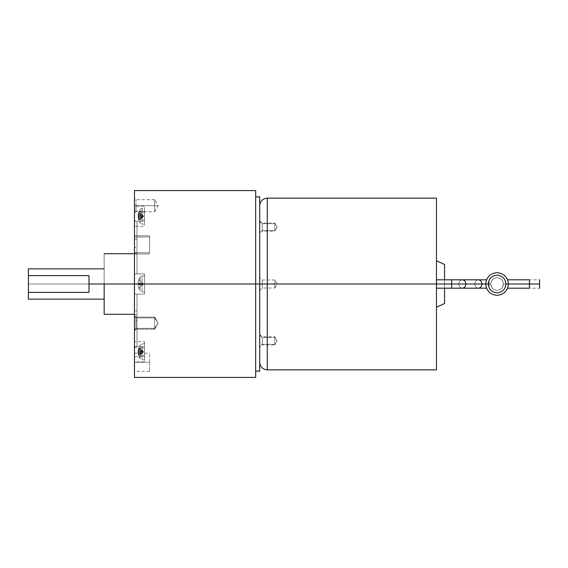 <?xml version="1.0" encoding="UTF-8"?>
<svg xmlns="http://www.w3.org/2000/svg" width="568" height="568" viewBox="0 0 568 568"><rect width="100%" height="100%" fill="white"/><g stroke="black" fill="none" stroke-linecap="round" stroke-linejoin="round"><path stroke-width="0.43" stroke-dasharray="2.84 2.13" d="M503.39 284C502.985 287.806 500.884 289.914 497.078 290.312C493.272 289.914 491.164 287.806 490.766 284C492.442 289.417 492.442 289.417 490.766 284C492.442 289.417 492.442 289.417 490.766 284C491.164 287.806 493.272 289.914 497.078 290.312C500.884 289.914 502.985 287.806 503.39 284C501.707 289.417 501.707 289.417 503.39 284C501.707 289.417 501.707 289.417 503.39 284L529.497 284L529.497 288.189L529.497 284L503.39 284C502.914 281.437 502.382 280.038 501.8 279.811C502.382 280.038 502.914 281.437 503.39 284L529.497 284L529.497 279.811L529.497 284L503.39 284C501.707 289.417 501.707 289.417 503.39 284C501.707 289.417 501.707 289.417 503.39 284C502.914 281.437 502.382 280.038 501.8 279.811C502.382 280.038 502.914 281.437 503.39 284L505.918 284C505.35 278.668 502.41 275.721 497.078 275.161C491.746 275.721 488.8 278.668 488.239 284L485.711 284C486.435 277.149 490.227 273.357 497.078 272.64C503.93 273.357 507.721 277.149 508.438 284L503.39 284C501.707 289.417 501.707 289.417 503.39 284C501.707 289.417 501.707 289.417 503.39 284L539.6 284L503.39 284C502.985 280.194 500.884 278.086 497.078 277.688C493.272 278.086 491.164 280.194 490.766 284C491.235 281.437 491.767 280.038 492.357 279.811C491.767 280.038 491.235 281.437 490.766 284L489.098 284L489.098 279.811L489.098 284L481.941 284C481.721 281.472 480.535 280.074 478.391 279.811C476.247 280.074 475.061 281.472 474.834 284L490.766 284C492.442 289.417 492.442 289.417 490.766 284C492.442 289.417 492.442 289.417 490.766 284L489.098 284L489.098 279.811L489.098 288.189L489.098 284L485.711 284C486.435 290.851 490.227 294.643 497.078 295.36C503.93 294.643 507.721 290.851 508.438 284C507.721 277.149 503.93 273.357 497.078 272.64C490.227 273.357 486.435 277.149 485.711 284L490.766 284L489.098 284L489.098 288.189L489.098 279.811L489.098 284L490.766 284C491.235 281.437 491.767 280.038 492.357 279.811C491.767 280.038 491.235 281.437 490.766 284L474.834 284C475.061 281.472 476.247 280.074 478.391 279.811C480.535 280.074 481.721 281.472 481.941 284L451.624 284L451.624 279.811L451.624 284L458.774 284C459.001 281.472 460.186 280.074 462.331 279.811C464.475 280.074 465.661 281.472 465.888 284C465.661 281.472 464.475 280.074 462.331 279.811C460.186 280.074 459.001 281.472 458.774 284L489.098 284L489.098 279.811L489.098 288.189L489.098 284L490.766 284C492.442 289.417 492.442 289.417 490.766 284C492.442 289.417 492.442 289.417 490.766 284C491.164 287.806 493.272 289.914 497.078 290.312C500.884 289.914 502.985 287.806 503.39 284C502.914 281.437 502.382 280.038 501.8 279.811C502.382 280.038 502.914 281.437 503.39 284C502.914 281.437 502.382 280.038 501.8 279.811C502.382 280.038 502.914 281.437 503.39 284C502.985 280.194 500.884 278.086 497.078 277.688C493.272 278.086 491.164 280.194 490.766 284C491.235 281.437 491.767 280.038 492.357 279.811C491.767 280.038 491.235 281.437 490.766 284C491.235 281.437 491.767 280.038 492.357 279.811C491.767 280.038 491.235 281.437 490.766 284C491.164 280.194 493.272 278.086 497.078 277.688C500.884 278.086 502.985 280.194 503.39 284C502.985 287.806 500.884 289.914 497.078 290.312C493.272 289.914 491.164 287.806 490.766 284C491.164 280.194 493.272 278.086 497.078 277.688C500.884 278.086 502.985 280.194 503.39 284M451.624 284L436.472 284L436.472 279.811L436.472 284L451.624 284L451.624 279.811L451.624 284L458.774 284C459.001 286.528 460.186 287.926 462.331 288.189C460.186 287.926 459.001 286.528 458.774 284L474.834 284C475.061 286.528 476.247 287.926 478.391 288.189C476.247 287.926 475.061 286.528 474.834 284L458.774 284C459.001 281.472 460.186 280.074 462.331 279.811C460.186 280.074 459.001 281.472 458.774 284L451.624 284L451.624 288.189L451.624 284L436.472 284L436.472 288.189L436.472 284L451.624 284L451.624 279.811L451.624 288.189L451.624 284L259.711 284L259.711 371.117L259.711 205.715L259.711 362.285L259.711 284L267.287 284L267.287 198.14L267.287 284L444.552 284L444.552 279.811L444.552 284L436.472 284L436.472 260.733L436.472 307.267L436.472 198.14L436.472 307.267L436.472 284L444.552 284L444.552 264.503L444.552 288.189L444.552 284L436.472 284L436.472 369.86L436.472 279.811L436.472 284L481.941 284C481.721 286.528 480.535 287.926 478.391 288.189C476.247 287.926 475.061 286.528 474.834 284C475.061 281.472 476.247 280.074 478.391 279.811C476.247 280.074 475.061 281.472 474.834 284L458.774 284C459.001 286.528 460.186 287.926 462.331 288.189C464.475 287.926 465.661 286.528 465.888 284C465.661 286.528 464.475 287.926 462.331 288.189C460.186 287.926 459.001 286.528 458.774 284L451.624 284L451.624 288.189L451.624 284M539.6 279.811L539.6 288.189L539.6 279.811L507.636 279.811M136.98 223.991L136.98 273.897L136.98 223.991L136.98 239.043L134.46 239.043L134.46 346.501L134.46 284L255.671 284L255.671 377.429L255.671 196.883L255.671 371.117L255.671 196.883L255.671 284L259.711 284L255.671 284L255.671 371.117L255.671 190.571L255.671 284L134.46 284L134.46 253.697L134.46 284L104.157 284L104.157 253.697L104.157 299.151L104.157 268.849L104.157 284L28.4 284L134.46 284L134.46 190.571L134.46 294.103L136.98 294.103L136.98 310.923L134.46 310.923L134.46 294.103L134.46 328.957L136.98 328.957L136.98 294.103L134.46 294.103L144.556 294.103L144.556 273.897L134.46 273.897L136.98 273.897L136.98 220.867L134.46 220.867L134.46 377.429L134.46 223.991M28.4 299.151L28.4 298.505M154.659 205.715L158.16 205.715L154.659 205.715L154.659 211.779L154.659 199.68L154.659 205.715L136 205.715L136 199.68L136 205.715L134.46 205.715L154.659 205.715L154.659 211.757L154.659 199.68L154.659 211.779L154.659 199.659L154.659 205.715L136 205.715L136 211.757L136 205.715L154.659 205.715L154.659 211.757L154.659 199.659L154.659 205.715L158.16 205.715L154.659 205.715M134.46 205.715L134.46 198.14L134.46 213.291L134.46 205.715L134.46 213.291L134.46 205.715L136 205.715L134.46 205.715M154.659 328.389L158.16 323.142L154.659 317.895L154.659 317.079L154.659 328.389L136 328.368L134.46 329.703L134.46 330.718L134.46 316.582L136 317.917L136 329.177L136 317.917L154.659 317.917L154.659 328.368L154.659 317.895L158.16 323.142L154.659 328.389L154.659 329.177L154.659 317.917L136 317.917L134.46 316.582L134.46 329.703L136 328.368L136 329.177L136 317.917L136 328.368L154.659 328.368L154.659 317.895L154.659 328.389L136 328.368L136 317.917L154.659 317.917L154.659 317.107L154.659 328.368L158.16 323.142L154.659 317.895L154.659 328.389L154.659 317.895L154.659 328.389L154.659 317.917L136 317.917L136 317.107L136 328.368L134.46 329.703L134.46 316.582L134.46 329.703L134.46 316.582L134.46 329.703L134.46 316.582L136 317.917L136 317.107L136 328.368L154.659 328.368L154.659 329.199L154.659 317.895L158.16 323.142L154.659 328.389M134.46 236.984L149.611 236.984L149.611 235.77L149.611 252.732L134.46 252.732L134.46 235.77L134.46 252.732L149.611 252.732L149.611 236.984L134.46 236.984L134.46 252.732L134.46 236.984L134.46 252.732L134.46 236.984L149.611 236.984L149.611 252.732L134.46 252.732L134.46 236.984L134.46 252.732L149.611 252.732L149.611 236.984L149.611 253.953L149.611 236.984L134.46 236.984M134.46 362.285L149.611 362.285L149.611 371.373L149.611 362.285L134.46 362.285L134.46 371.373L134.46 353.189L134.46 362.285L134.46 353.189L134.46 362.285L149.611 362.285L134.46 362.285M134.46 211.154L144.556 211.154L144.556 207.462L144.556 221.257L134.46 221.257L134.46 206.106L144.556 206.106L144.556 211.154L134.46 211.154L134.46 207.462L134.46 224.956L134.46 211.154M144.556 360.538L144.556 343.044L144.556 356.846L144.556 343.044L144.556 346.743L134.46 346.743L134.46 356.846L144.556 356.846L144.556 360.538L144.556 356.846L134.46 356.846L134.46 343.044L134.46 346.743L144.556 346.743L144.556 361.894L134.46 361.894L134.46 346.743L134.46 360.538M140.076 277.141L142.099 276.005L142.099 291.995L140.076 290.859L140.076 277.141L140.076 290.859L138.769 288.274L138.045 284.76L138.791 284.76L138.791 283.24L138.045 283.24L138.769 279.726L140.076 277.141L138.769 279.726L143.661 284L138.769 279.726L142.788 283.24L138.045 283.24L138.791 279.747L138.045 283.24L142.788 283.24L138.791 279.747L138.045 283.24L142.788 283.24L138.045 283.24L142.788 283.24L143.661 284L142.788 284.76L138.045 284.76L138.791 288.253L142.788 284.76L138.791 288.253L138.045 284.76L142.788 284.76L138.769 288.274L143.661 284L142.788 284.76L138.791 284.76L138.791 283.24L138.791 284.76L142.788 284.76L143.661 284L142.788 283.24L138.791 283.24L138.791 284.76L138.045 284.76L138.769 288.274L140.076 290.859L140.076 277.141L140.076 290.859L142.099 291.995L142.099 276.005L144.556 275.92L144.556 292.08L142.099 291.995L144.556 292.08L144.556 275.92L142.099 276.005L142.099 291.995L142.099 276.005L140.076 277.141M140.076 355.22L142.099 355.788L142.099 347.793L140.076 348.361L140.076 358.656L140.076 348.361L138.769 349.661L138.045 352.068L138.791 355.859L138.045 352.827L138.791 354.574L138.769 353.928L140.076 355.22L138.769 353.928L138.791 354.574L142.788 352.827L143.661 351.791L142.788 351.514L138.791 353.268L138.769 353.928L138.791 353.268L142.788 351.514L138.045 351.514L138.791 353.268L138.045 351.514L142.788 351.514L138.791 348.489L138.045 351.514L138.791 348.489L143.661 351.791L138.045 352.068L138.791 350.321L142.788 352.068L138.791 350.321L138.791 349.008L138.045 350.761L142.788 350.761L138.791 349.008L142.788 350.761L143.661 351.791L138.791 347.73L138.045 350.761L138.791 349.008L138.769 349.661L140.076 348.361L140.076 345.855L140.076 355.22L140.076 344.932L140.076 348.361L142.099 347.793L142.099 359.785L142.099 355.788L144.556 355.831L144.556 358.791L144.556 347.751L142.099 347.793L144.556 347.751L144.556 344.797L144.556 355.831L142.099 355.788L142.099 343.796L142.099 355.788L140.076 355.22M138.045 352.827L138.791 355.859L142.788 352.827L138.791 355.859L138.791 355.099L143.661 351.791L142.788 352.827L138.045 352.827L142.788 352.827L138.791 354.574L138.095 353.31L140.076 358.656L142.099 359.785L144.556 359.871L144.556 344.797L144.556 358.791M138.045 215.173L142.788 215.173L138.791 212.141L143.661 216.209L142.788 217.239L143.661 216.209L142.788 216.486L138.791 219.511L138.045 216.486L138.769 214.072L138.791 214.732L142.788 216.486L138.791 214.732L138.045 216.486L143.661 216.209L142.788 215.932L138.791 217.679L138.045 215.932L142.788 215.932L138.791 212.901L138.791 212.141L138.045 215.173L138.791 212.141L138.045 215.932L138.791 217.679L142.788 215.932L143.661 216.209L142.788 215.173L138.791 213.426L142.788 215.173L138.045 215.173L138.791 213.426L138.769 214.072L140.076 212.78L140.076 222.145L140.076 219.638L142.099 220.206L142.099 208.215L142.099 212.212L140.076 212.78L140.076 210.266L140.076 219.638L140.076 209.344L140.076 212.78L138.769 214.072L138.791 213.426L138.095 214.69L140.076 209.344L142.099 208.215L144.556 208.129L144.556 212.169L142.099 212.212L142.099 220.206L144.556 220.249L144.556 209.209L144.556 220.249L142.099 220.206L142.099 212.212L144.556 212.169L144.556 224.289L142.099 224.204L142.099 223.132L142.099 224.204L140.076 223.068L138.095 217.721L138.791 218.992L138.769 218.339L140.076 219.638L138.769 218.339L138.791 217.679L138.791 218.992L142.788 217.239L138.791 218.992L138.045 217.239L142.788 217.239L138.045 217.239L138.791 220.27L138.045 217.239M444.552 303.497L444.552 284L444.552 303.497M267.287 369.86L267.287 284L267.287 369.86M259.711 284L259.711 196.883L259.711 284L274.862 284L274.862 279.981L274.862 284L262.26 284L262.26 279.981L262.26 284L262.26 279.981L262.26 284L259.711 284L259.711 277.433L259.711 290.567L259.711 284L259.711 290.567L259.711 284L262.26 284L259.711 284M134.46 207.462L134.46 226.305L144.556 226.305L144.556 211.154L144.556 224.956M134.46 284L134.46 314.303L134.46 253.697L134.46 284L134.46 273.897L144.556 273.897L144.556 294.103L134.46 294.103L134.46 284L134.46 314.303L134.46 284M142.788 217.239L138.791 220.27L142.788 217.239M138.791 219.511L138.791 220.27L138.791 219.511L142.788 216.486L138.045 216.486L138.791 219.511M142.788 215.932L138.045 215.932L138.791 212.901L142.788 215.932M144.556 223.203L144.556 209.209M142.099 220.206L140.076 219.638L140.076 212.78L142.099 212.212L142.099 220.206M144.556 344.797L144.556 343.711L142.099 343.796L140.076 344.932L138.045 350.761L138.791 347.73L142.788 350.761L138.045 350.761M138.045 352.068L142.788 352.068L138.791 355.099L138.045 352.068M142.788 284.76L138.045 284.76L142.788 284.76M142.788 283.24L138.045 283.24L142.788 283.24M144.556 275.92L144.556 292.08L144.556 275.92M144.556 273.897L144.556 294.103L144.556 273.897M144.556 343.044L144.556 341.695L134.46 341.695L134.46 343.044M134.46 224.956L134.46 221.257L144.556 221.257L144.556 207.462M149.611 362.285L149.611 353.189L149.611 362.285M149.611 252.732L149.611 236.984L149.611 252.732M134.46 315.567L134.46 316.582L134.46 315.567L136 317.107L154.659 317.107L136 317.107L134.46 315.567M136 317.917L134.46 316.582L134.46 329.703L136 328.368L136 317.917M136 205.715L136 211.757L136 205.715M136.98 294.103L136.98 346.501L136.98 294.103L134.46 294.103L136.98 294.103M134.46 249.75L134.46 273.897L136.98 273.897L134.46 273.897L136.98 273.897L136.98 249.75L136.98 253.15L134.46 253.15L134.46 239.043L136.98 239.043L136.98 253.15L134.46 253.15L134.46 247.385L136.98 247.385L136.98 249.75M136.98 346.501L136.98 328.957L134.46 328.957L134.46 346.501L134.46 314.849L136.98 314.849L136.98 347.133L134.46 347.133L134.46 346.501M134.46 314.849L134.46 310.923L136.98 310.923L136.98 314.849L134.46 314.849L134.46 320.615L136.98 320.615L136.98 314.849M89.006 292.378L89.006 275.622L89.006 292.378M28.4 269.495L28.4 268.849M104.157 314.303L104.157 268.849L104.157 314.303M436.472 284L436.472 288.189L436.472 284M489.098 284L474.834 284C475.061 286.528 476.247 287.926 478.391 288.189C480.535 287.926 481.721 286.528 481.941 284L489.098 284L489.098 288.189L489.098 284M505.918 284C505.35 289.332 502.41 292.279 497.078 292.839C491.746 292.279 488.8 289.332 488.239 284C488.8 278.668 491.746 275.721 497.078 275.161C502.41 275.721 505.35 278.668 505.918 284L508.438 284C507.721 290.851 503.93 294.643 497.078 295.36C490.227 294.643 486.435 290.851 485.711 284L488.239 284C488.8 289.332 491.746 292.279 497.078 292.839C502.41 292.279 505.35 289.332 505.918 284M274.862 230.615L274.862 223.664L274.862 230.615L262.26 230.615L262.26 223.664L259.711 221.456L262.26 223.664L262.26 229.145L262.26 223.664L274.862 223.664L274.862 230.644L277.191 227.143L274.862 223.125L277.191 227.143L274.862 230.644L274.862 223.643L274.862 230.615L274.862 223.664L262.26 223.664L262.26 230.615L274.862 230.615L274.862 231.155L262.26 231.155L262.26 230.615L259.711 233.704L259.711 232.83L262.26 230.615L262.26 229.145L262.26 230.615L259.711 232.83L259.711 223.856L259.711 232.83M259.711 221.456L259.711 230.423L259.711 220.576L262.26 223.664L262.26 223.125L274.862 223.125L277.191 227.143L274.862 231.183L274.862 223.643L274.862 230.644M259.711 346.544L259.711 335.17L259.711 346.544L262.26 344.336L262.26 337.385L274.862 337.385L262.26 337.385L262.26 344.336L262.26 337.385L259.711 335.17L259.711 346.544L259.711 335.17L262.26 337.385L262.26 344.336L274.862 344.336L277.191 340.857L274.862 336.817L277.191 340.857L274.862 344.357L262.26 344.336L259.711 346.544L259.711 347.424L262.26 344.336L262.26 344.875L274.862 344.875L274.862 338.84L274.862 344.897L277.191 340.857L274.862 337.356L274.862 344.357L274.862 337.356M274.862 337.385L274.862 342.866L274.862 336.845L262.26 336.845L262.26 337.385L259.711 334.296L259.711 335.17M274.862 284L277.191 284L274.862 284L274.862 288.04L274.862 279.96L274.862 284L277.191 284L262.26 284L262.26 288.019L262.26 284L262.26 288.019L262.26 284L274.862 284L274.862 288.019L274.862 279.981L274.862 288.04L274.862 284M486.513 279.811L436.472 279.811M436.472 288.189L486.513 288.189M507.636 288.189L539.6 288.189M154.659 211.779L158.16 205.715L154.659 199.659M154.659 199.68L136 199.68L134.46 198.14M154.659 317.079L158.16 323.142L154.659 317.079M136 329.177L134.46 330.718L136 329.177L154.659 329.177L136 329.177M149.611 235.77L134.46 235.77L149.611 235.77M149.611 371.373L134.46 371.373M134.46 253.953L149.611 253.953L134.46 253.953M134.46 353.189L149.611 353.189M154.659 329.199L158.16 323.142L154.659 329.199M134.46 213.291L136 211.757L154.659 211.757M274.862 279.981L262.26 279.981L259.711 277.433M274.862 288.04L277.191 284L274.862 279.96M259.711 290.567L262.26 288.019L274.862 288.019"/><path stroke-width="0.85" d="M508.438 284C507.721 290.851 503.93 294.643 497.078 295.36C490.227 294.643 486.435 290.851 485.711 284L488.239 284C488.8 278.668 491.746 275.721 497.078 275.161C502.41 275.721 505.35 278.668 505.918 284L508.438 284C507.721 277.149 503.93 273.357 497.078 272.64C490.227 273.357 486.435 277.149 485.711 284L481.941 284C481.721 286.528 480.535 287.926 478.391 288.189C480.535 287.926 481.721 286.528 481.941 284L451.624 284L451.624 288.189L451.624 284L436.472 284L436.472 198.14L436.472 369.86L436.472 284L267.287 284L267.287 198.14L267.287 284L451.624 284L451.624 279.811L451.624 284L465.888 284C465.661 286.528 464.475 287.926 462.331 288.189C464.475 287.926 465.661 286.528 465.888 284L481.941 284C481.721 281.472 480.535 280.074 478.391 279.811C480.535 280.074 481.721 281.472 481.941 284L485.711 284C486.435 290.851 490.227 294.643 497.078 295.36C503.93 294.643 507.721 290.851 508.438 284L539.6 284L539.6 279.811L539.6 284L505.918 284C505.35 278.668 502.41 275.721 497.078 275.161C491.746 275.721 488.8 278.668 488.239 284C488.8 289.332 491.746 292.279 497.078 292.839C502.41 292.279 505.35 289.332 505.918 284C505.35 289.332 502.41 292.279 497.078 292.839C491.746 292.279 488.8 289.332 488.239 284L485.711 284C486.435 277.149 490.227 273.357 497.078 272.64C503.93 273.357 507.721 277.149 508.438 284M529.497 288.189L529.497 279.811L529.497 288.189L507.636 288.189M104.157 284L255.671 284L255.671 190.571L255.671 284L259.711 284L255.671 284L255.671 377.429L255.671 284L134.46 284L134.46 190.571L134.46 377.429L134.46 284L89.006 284L89.006 292.378L28.4 292.378L28.4 298.505L28.4 275.622L89.006 275.622L89.006 284L89.006 275.622L28.4 275.622L28.4 269.495L28.4 292.378L89.006 292.378L89.006 284L104.157 284L104.157 314.303L104.157 284M259.711 371.117L259.711 284L267.287 284L267.287 369.86L267.287 284L259.711 284L259.711 371.117L255.671 371.117M444.552 279.811L444.552 264.503L444.552 279.811M444.552 288.189L444.552 303.497L444.552 288.189M259.711 196.883L259.711 284L259.711 196.883L255.671 196.883M436.472 279.811L462.331 279.811C464.475 280.074 465.661 281.472 465.888 284C465.661 281.472 464.475 280.074 462.331 279.811L486.513 279.811M539.6 288.189L539.6 284L539.6 288.189M486.513 288.189L436.472 288.189M134.46 253.697L104.157 253.697M28.4 299.151L104.157 299.151M134.46 190.571L255.671 190.571M436.472 198.14L267.287 198.14C262.693 198.601 260.165 201.129 259.711 205.715M444.552 264.503L436.472 260.733M436.472 307.267L444.552 303.497M259.711 362.285C260.165 366.871 262.693 369.399 267.287 369.86L436.472 369.86M255.671 377.429L134.46 377.429M104.157 268.849L28.4 268.849M104.157 314.303L134.46 314.303M507.636 279.811L529.497 279.811"/></g></svg>
